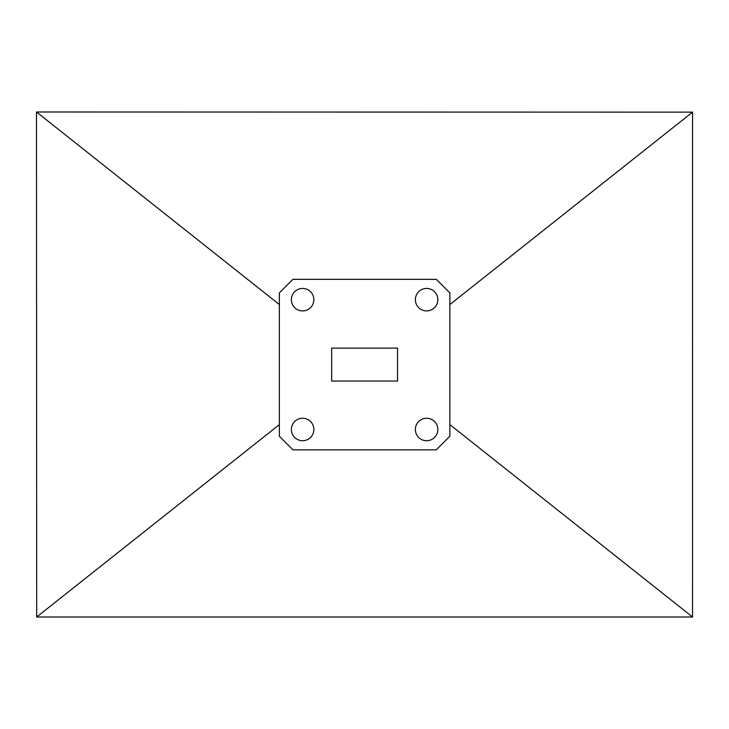 <?xml version="1.0" encoding="UTF-8"?>
<svg xmlns="http://www.w3.org/2000/svg" width="729" height="729" viewBox="0 0 729 729"><rect width="100%" height="100%" fill="white"/><g stroke="black" fill="none" stroke-linecap="round" stroke-linejoin="round"><path stroke-width="1.09" d="M437.856 429.49A11.236 11.236 0 0 0 426.62 418.246A11.236 11.236 0 0 0 415.375 429.49A11.236 11.236 0 0 0 426.62 440.726A11.236 11.236 0 0 0 437.856 429.49M437.856 299.674A11.236 11.236 0 0 0 426.62 288.438A11.236 11.236 0 0 0 415.375 299.674A11.236 11.236 0 0 0 426.62 310.909A11.236 11.236 0 0 0 437.856 299.674M313.853 429.49A11.236 11.236 0 0 0 302.617 418.246A11.236 11.236 0 0 0 291.372 429.49A11.236 11.236 0 0 0 302.617 440.726A11.236 11.236 0 0 0 313.853 429.49M313.853 299.674A11.236 11.236 0 0 0 302.617 288.438A11.236 11.236 0 0 0 291.372 299.674A11.236 11.236 0 0 0 302.617 310.909A11.236 11.236 0 0 0 313.853 299.674M449.866 436.27L449.866 292.894L436.307 279.325L292.93 279.325L279.362 292.894L279.362 436.27L292.93 449.829L436.307 449.829L449.866 436.27M397.551 381.048L397.551 348.107L331.677 348.107L331.677 381.048L397.551 381.048M692.55 112.138L36.496 111.993L36.696 617.007L692.532 617.007L692.55 112.138L449.866 304.549M279.362 304.549L36.496 111.993M279.362 424.615L36.696 617.007M449.866 424.615L692.532 617.007"/></g></svg>
